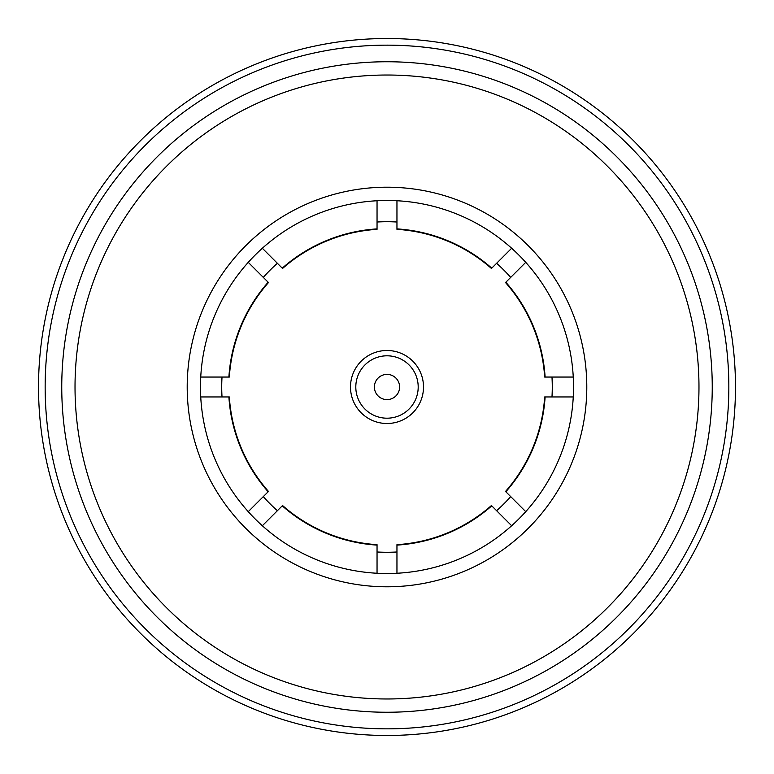 <?xml version="1.0" encoding="UTF-8"?>
<svg xmlns="http://www.w3.org/2000/svg" width="774" height="774" viewBox="0 0 774 774"><rect width="100%" height="100%" fill="white"/><g stroke="black" fill="none" stroke-linecap="round" stroke-linejoin="round"><path stroke-width="1.16" d="M383.943 418.047A31.202 31.202 0 0 0 418.047 390.057A31.202 31.202 0 0 0 390.057 355.953A31.202 31.202 0 0 0 355.953 383.943A31.202 31.202 0 0 0 383.943 418.047M385.762 399.548A12.616 12.616 0 0 0 399.548 388.238A12.616 12.616 0 0 0 388.238 374.452A12.616 12.616 0 0 0 374.452 385.762A12.616 12.616 0 0 0 385.762 399.548M383.42 423.33A36.504 36.504 0 0 0 423.33 390.58A36.504 36.504 0 0 0 390.58 350.67A36.504 36.504 0 0 0 350.67 383.42A36.504 36.504 0 0 0 383.42 423.33M551.978 396.956A165.278 165.278 0 0 0 551.978 377.044M496.618 510.695A165.278 165.278 0 0 0 510.695 496.618M377.044 551.978A165.278 165.278 0 0 0 396.956 551.978M263.305 496.618A165.278 165.278 0 0 0 277.382 510.695M222.022 377.044A165.278 165.278 0 0 0 222.022 396.956L201.404 396.956M202.353 413.403A186.524 186.524 0 0 0 400.235 573.05A186.524 186.524 0 0 0 571.647 360.597A186.524 186.524 0 0 0 373.765 200.95A186.524 186.524 0 0 0 202.353 413.403M65.026 433.043A325.254 325.254 0 0 1 340.957 65.026A325.254 325.254 0 0 1 708.974 340.957A325.254 325.254 0 0 1 433.043 708.974A325.254 325.254 0 0 1 65.026 433.043M42.028 436.323A348.484 348.484 0 0 1 337.677 42.028A348.484 348.484 0 0 1 731.972 337.677A348.484 348.484 0 0 1 436.323 731.972A348.484 348.484 0 0 1 42.028 436.323M725.402 338.615A341.847 341.847 0 0 0 338.615 48.598A341.847 341.847 0 0 0 48.598 435.385A341.847 341.847 0 0 0 435.385 725.402A341.847 341.847 0 0 0 725.402 338.615M584.786 358.72A199.798 199.798 0 0 1 415.28 584.786A199.798 199.798 0 0 1 189.214 415.28A199.798 199.798 0 0 1 358.72 189.214A199.798 199.798 0 0 1 584.786 358.72M695.836 342.843A311.98 311.98 0 0 0 342.843 78.164A311.98 311.98 0 0 0 78.164 431.157A311.98 311.98 0 0 0 431.157 695.836A311.98 311.98 0 0 0 695.836 342.843M228.891 396.956L229.336 396.956A157.983 157.983 0 0 0 268.472 491.442L268.162 491.761A158.428 158.428 0 0 1 228.891 396.956L200.747 396.956M282.239 505.838L282.558 505.528A157.983 157.983 0 0 0 377.044 544.664L377.044 545.109A158.428 158.428 0 0 1 282.239 505.838L262.338 525.74M396.956 544.664L396.956 544.664A157.983 157.983 0 0 0 491.442 505.528L491.761 505.838A158.428 158.428 0 0 1 396.956 545.109L396.956 573.253M396.956 569.113L396.956 572.596M505.838 491.761L505.528 491.442A157.983 157.983 0 0 0 544.664 396.956L545.109 396.956A158.428 158.428 0 0 1 505.838 491.761L525.74 511.662M544.664 377.044L544.664 377.044A157.983 157.983 0 0 0 505.528 282.558L505.838 282.239A158.428 158.428 0 0 1 545.109 377.044L573.253 377.044M506.525 281.552L505.528 282.558M396.956 200.747L396.956 228.891A158.428 158.428 0 0 1 491.761 268.162L491.442 268.472A157.983 157.983 0 0 0 396.956 229.336L396.956 229.336M510.695 277.382A165.278 165.278 0 0 0 496.618 263.305L511.188 248.725M282.558 268.472L282.239 268.162A158.428 158.428 0 0 1 377.044 228.891L377.044 229.336A157.983 157.983 0 0 0 282.558 268.472M262.812 248.725L277.382 263.305A165.278 165.278 0 0 0 263.305 277.382M229.336 377.044L228.891 377.044A158.428 158.428 0 0 1 268.162 282.239L268.472 282.558A157.983 157.983 0 0 0 229.336 377.044L229.007 377.044M200.747 377.044L228.891 377.044M268.162 282.239L248.261 262.338M262.338 248.261L282.239 268.162M377.044 228.891L377.044 200.747M396.956 222.022A165.278 165.278 0 0 0 377.044 222.022M491.761 268.162L511.662 248.261M525.74 262.338L505.838 282.239M573.253 396.956L545.109 396.956M511.662 525.74L491.761 505.838M377.044 573.253L377.044 545.109M248.261 511.662L268.162 491.761"/></g></svg>
